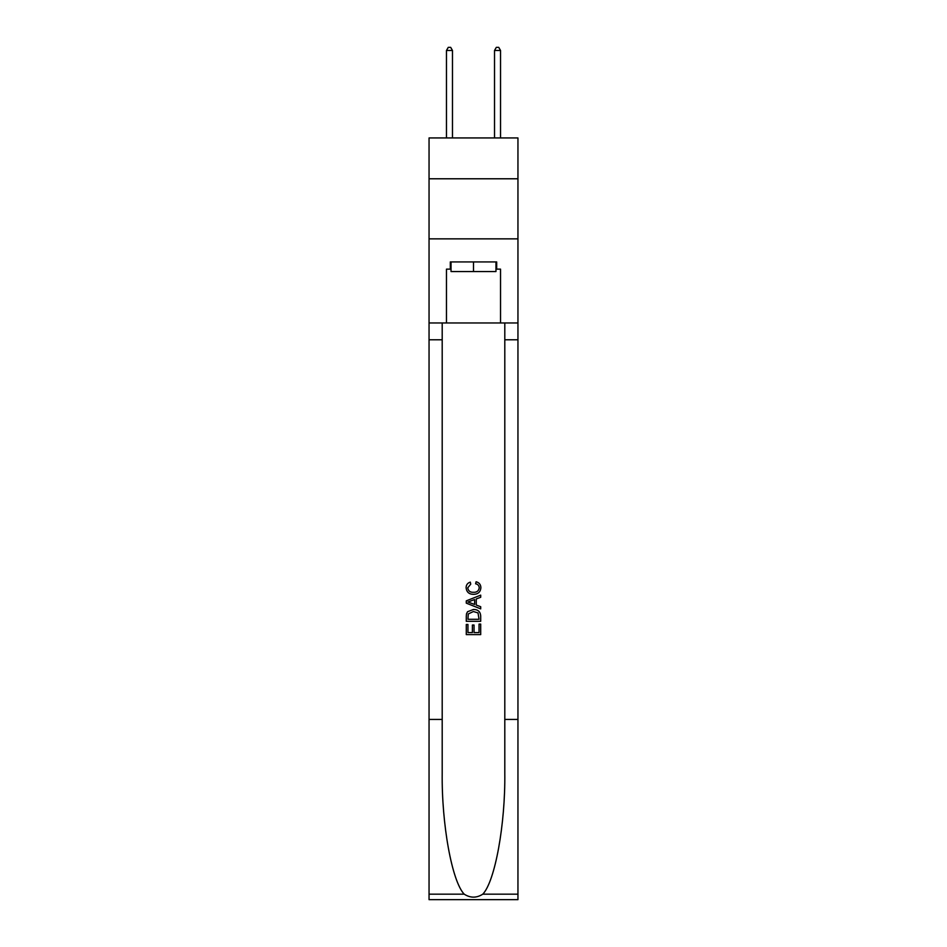 <?xml version="1.0" encoding="UTF-8"?>
<svg xmlns="http://www.w3.org/2000/svg" width="947" height="947" viewBox="0 0 947 947"><rect width="100%" height="100%" fill="white"/><g stroke="black" fill="none" stroke-linecap="round" stroke-linejoin="round"><path stroke-width="1.42" d="M517.95 178.782L517.95 137.942L429.05 137.942L429.05 178.782L517.95 178.782L517.95 238.857L429.05 238.857L429.05 178.782M495.968 261.928L495.968 271.54L451.032 271.54L451.032 261.928M473.5 261.928L473.5 271.54M479.04 624.085L479.04 632.596L474.045 632.596L479.04 632.596L479.04 624.085L480.697 624.085L480.697 634.62L466.279 634.62L466.291 624.464L466.279 634.62M472.387 625.02L472.387 632.596L467.948 632.596L472.387 632.596L472.387 625.02L474.045 625.02L474.045 632.596M467.522 611.738L466.492 613.845L467.522 611.738L473.417 609.489C478.022 609.466 480.46 611.691 480.697 616.154L480.697 621.315L466.291 621.315L466.291 616.39L466.279 621.315M476.092 581.766L475.619 583.79L476.092 581.766C479.146 582.559 480.745 584.524 480.887 587.649C480.496 592.076 477.998 594.302 473.382 594.337L473.382 594.337C468.954 594.231 466.528 592.017 466.102 587.685L466.102 587.685C466.173 584.844 467.569 582.985 470.292 582.133L470.73 584.169L467.759 587.791C468.197 590.904 470.067 592.408 473.382 592.301C476.755 592.479 478.697 590.987 479.229 587.838C479.064 585.589 477.868 584.24 475.619 583.79M482.792 894.169L517.95 894.169L517.95 899.65L429.05 899.65L429.05 719.436L442.202 719.436L442.202 773.012C441.562 824.221 451.956 881.432 464.208 894.169C470.399 898.123 476.59 898.123 482.792 894.169C495.044 881.432 505.438 824.221 504.798 773.012L504.798 322.963M466.279 600.86L466.279 603.144L480.697 608.874L466.291 603.144L466.291 600.86L480.697 595.13L466.279 600.86M504.798 719.436L517.95 719.436L517.95 238.857M429.05 719.436L429.05 238.857M442.202 322.963L442.202 719.436M517.95 894.169L517.95 719.436M429.05 322.963L446.463 322.963L446.463 269.137L451.032 269.137M495.968 269.137L496.69 269.137L496.69 261.928L450.31 261.928L450.31 269.137M496.69 269.137L500.537 269.137L500.537 322.963L517.95 322.963M446.463 322.963L500.537 322.963M480.697 595.13L480.697 597.285L476.27 598.93L476.27 605.074L480.697 606.719L480.697 608.874M470.612 602.99L474.601 604.458L474.601 599.546L467.948 602.008L470.612 602.99M474.601 599.546L474.601 604.458M466.291 616.39L466.492 613.845M478.022 612.91L479.04 619.279L478.022 612.91L473.382 611.525L468.244 613.976L467.948 619.279L479.04 619.279L467.948 619.279M466.291 624.464L467.948 624.464L467.948 632.596M452.477 137.942L452.477 50.475L446.463 50.475L446.463 137.942M446.463 50.475L448.274 47.35L450.677 47.35L452.477 50.475M500.537 137.942L500.537 50.475L494.523 50.475L494.523 137.942M494.523 50.475L496.323 47.35L498.726 47.35L500.537 50.475M504.798 339.784L517.95 339.784M442.202 339.784L429.05 339.784M429.05 894.169L464.208 894.169"/></g></svg>
